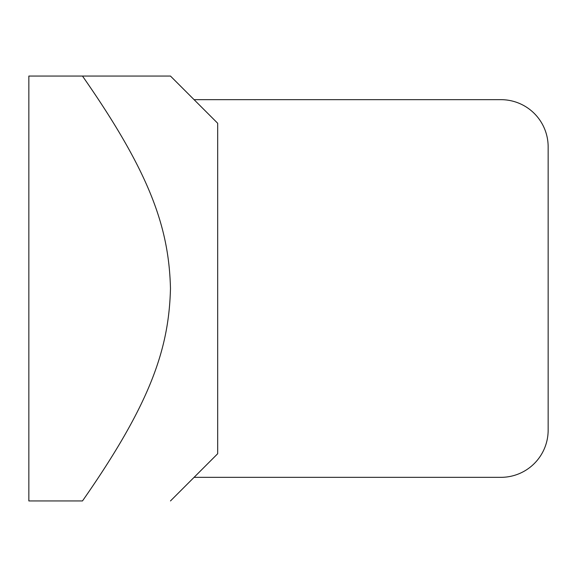 <?xml version="1.0" encoding="UTF-8"?>
<svg xmlns="http://www.w3.org/2000/svg" width="577" height="577" viewBox="0 0 577 577"><rect width="100%" height="100%" fill="white"/><g stroke="black" fill="none" stroke-linecap="round" stroke-linejoin="round"><path stroke-width="0.87" d="M194.081 477.338L500.944 477.338A47.206 47.206 0 0 0 548.15 430.125L548.15 146.875A47.206 47.206 0 0 0 500.944 99.662L194.081 99.662M28.85 500.944L28.85 76.056L170.475 76.056L82.482 76.056C151.138 174.369 168.953 228.73 170.475 288.5C168.953 348.27 151.138 402.631 82.482 500.944L28.85 500.944M170.475 500.944L217.688 453.731L217.688 123.269L170.475 76.056"/></g></svg>
